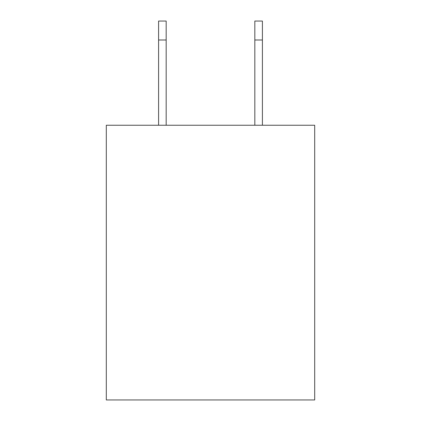 <?xml version="1.0" encoding="UTF-8"?>
<svg xmlns="http://www.w3.org/2000/svg" width="421" height="421" viewBox="0 0 421 421"><rect width="100%" height="100%" fill="white"/><g stroke="black" fill="none" stroke-linecap="round" stroke-linejoin="round"><path stroke-width="0.63" d="M314.697 125.248L314.697 399.95L106.302 399.95L106.302 125.248L314.697 125.248M262.409 39.995L254.831 39.995L254.831 21.05L262.409 21.05L262.409 125.248M166.169 39.995L158.591 39.995L158.591 21.05L166.169 21.05L166.169 125.248M254.831 39.995L254.831 125.248M158.591 39.995L158.591 125.248"/></g></svg>
